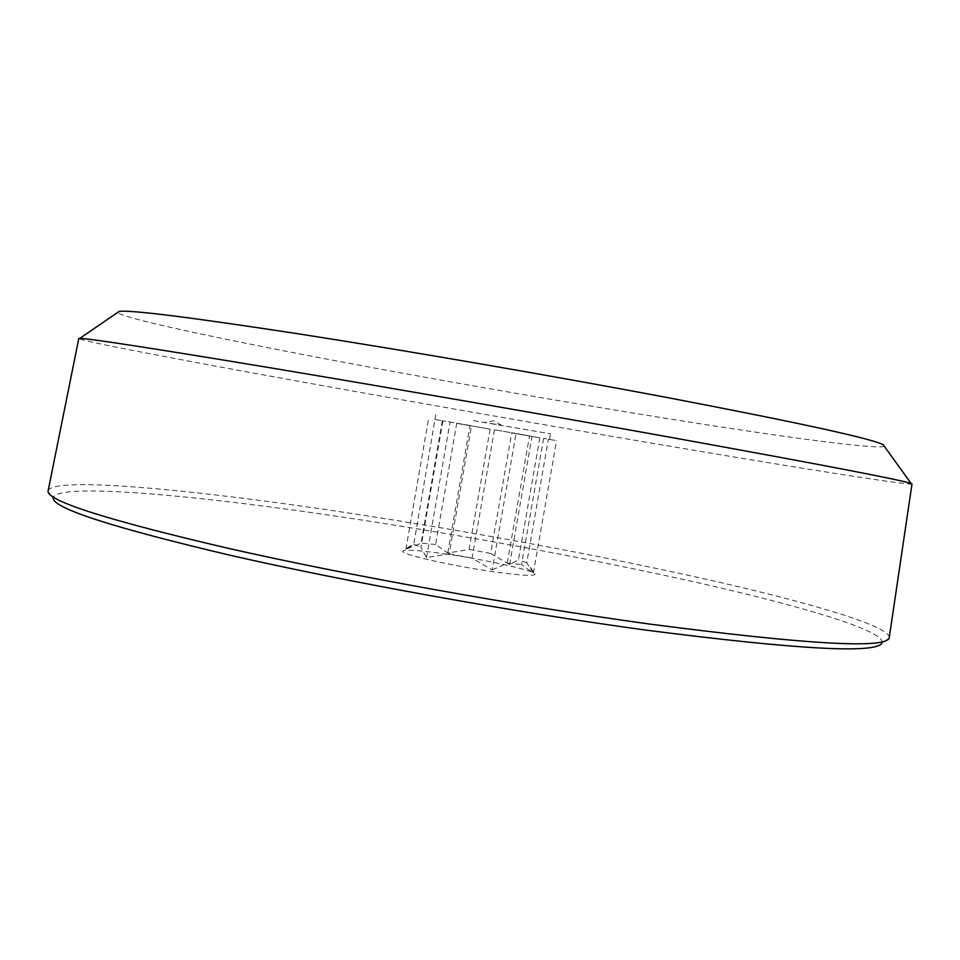 <?xml version="1.0" encoding="UTF-8"?>
<svg xmlns="http://www.w3.org/2000/svg" width="960" height="960" viewBox="0 0 960 960"><rect width="100%" height="100%" fill="white"/><g stroke="black" fill="none" stroke-linecap="round" stroke-linejoin="round"><path stroke-width="0.72" stroke-dasharray="4.8 3.6" d="M442.356 420.792L421.08 543.132L405.876 549.348L413.748 544.404L434.952 419.448L442.356 420.792L435.456 419.532M405.876 549.348L428.628 418.368M490.104 429.168L469.116 549.456L447.768 553.02L435.648 544.488L456.732 423.324L490.104 429.168L456.732 423.324M447.768 553.02L469.956 425.664M539.832 437.808L518.46 559.872L509.604 564.54L490.644 553.452L511.716 432.936L539.832 437.808L511.716 432.936M509.604 564.54L532.02 436.476M543.624 438.372L521.532 564.468L533.328 573.144L526.728 562.788L548.376 439.272L549.48 439.44L543.624 438.372L556.56 440.664L548.376 439.272M533.328 573.144L556.56 440.664M494.472 429.744L472.056 558.108L492.216 569.916L516.06 433.512L529.524 435.888L494.472 429.744L516.06 433.512M442.92 420.792L420.936 547.188L426.48 557.616L449.172 553.836L471.492 425.748L442.92 420.792L471.492 425.748M426.48 557.616L450.072 422.004M492.216 569.916L507.228 563.268L529.524 435.888M473.424 420.636L550.476 433.824L473.424 420.636M435.648 544.488L421.08 543.132M413.748 544.404L420.936 547.188M449.172 553.836L472.056 558.108M507.228 563.268L521.532 564.468M526.728 562.788L518.46 559.872M490.644 553.452L469.116 549.456M912 483.972C909.876 485.46 826.704 472.44 722.844 455.136C617.472 437.544 491.844 415.824 376.14 395.232C224.652 368.268 80.628 341.376 78.78 338.544M889.392 637.548C889.2 625.656 806.88 601.836 703.152 578.58C597.864 555.108 471.6 531.804 354.504 513.888C201.24 490.416 53.556 475.728 48.036 490.704M884.316 446.268C878.376 449.46 802.248 439.596 706.596 424.764C609.684 409.704 494.088 389.976 388.152 370.548C250.536 345.3 123.156 319.056 117.612 312.456M490.212 423.348L501.516 425.28L490.212 423.348M447.072 554.208C420.336 550.38 405.588 549.348 402.828 551.124C399.204 553.86 449.748 565.536 492.48 571.584C519.9 575.4 534.108 576.276 535.104 574.212C535.644 570.876 487.044 559.968 447.072 554.208M889.176 638.184L882.024 642.936C885.804 631.212 805.392 607.176 702.528 583.764C598.092 560.136 471.864 536.748 355.008 518.988C201.336 495.588 53.592 481.608 53.148 498.276L48.012 491.376M549.48 439.44L550.476 433.824M434.952 419.448L435.924 413.832M501.516 425.28L493.728 420.804L484.884 422.376M410.484 545.748L402.828 551.124M530.292 567.36L535.104 574.212"/><path stroke-width="1.44" d="M679.632 438.96C824.988 465.336 902.148 480.18 911.112 483.492L912 483.972L889.176 638.184C884.544 648.972 804.672 644.268 649.56 624.06C516.492 605.784 346.644 575.172 227.832 548.232C108.6 520.38 48.66 501.432 48.012 491.376L78.78 338.544L79.776 338.4C88.368 338.364 152.232 348.228 271.392 367.98C389.484 387.684 552.384 415.992 679.632 438.96M117.612 312.456L119.112 311.424C129.804 309.72 189.78 317.22 299.028 333.936C406.944 350.7 553.464 376.008 668.916 397.86C801.168 423.228 872.616 438.864 883.248 444.78L884.316 446.268M53.148 498.276C54.216 508.68 113.424 527.724 230.784 555.408C347.664 582.144 514.308 612.216 645.168 630C797.82 649.632 876.768 653.94 882.024 642.936M119.112 311.424L79.776 338.4M883.248 444.78L911.112 483.492"/></g></svg>
